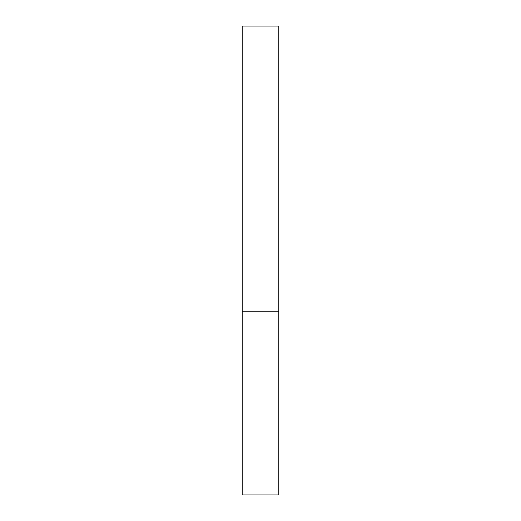 <?xml version="1.0" encoding="UTF-8"?>
<svg xmlns="http://www.w3.org/2000/svg" width="521" height="521" viewBox="0 0 521 521"><rect width="100%" height="100%" fill="white"/><g stroke="black" fill="none" stroke-linecap="round" stroke-linejoin="round"><path stroke-width="0.78" d="M278.813 311.786L242.187 311.786L278.813 311.786L278.813 26.05L242.187 26.05L242.187 494.95L278.813 494.95L278.813 311.786"/></g></svg>
